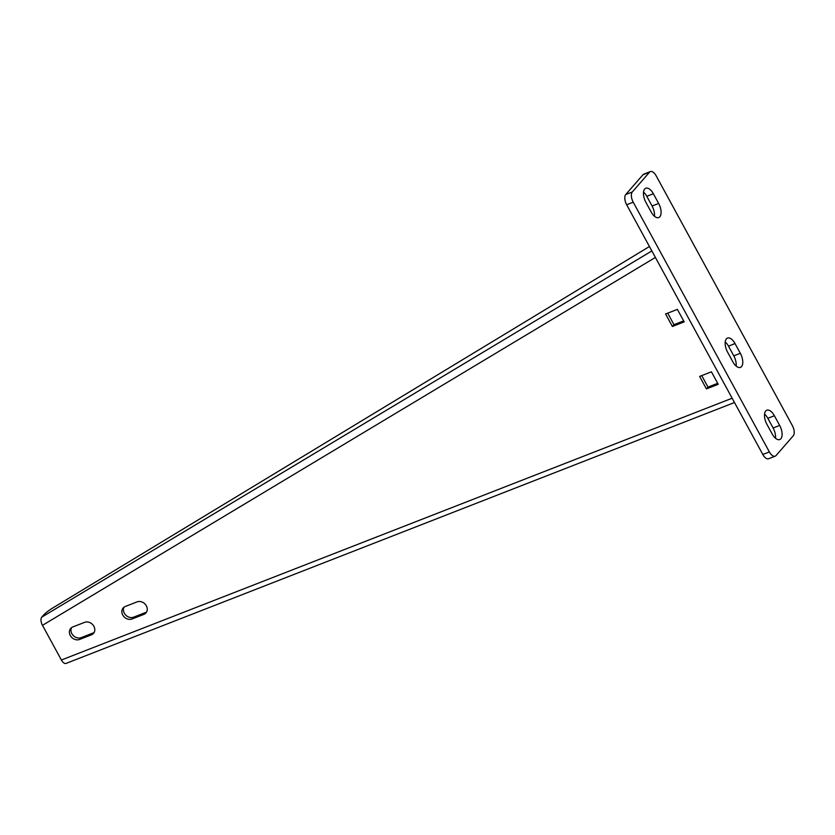 <?xml version="1.0" encoding="UTF-8"?>
<svg xmlns="http://www.w3.org/2000/svg" width="835" height="835" viewBox="0 0 835 835"><rect width="100%" height="100%" fill="white"/><g stroke="black" fill="none" stroke-linecap="round" stroke-linejoin="round"><path stroke-width="1.25" d="M649.442 246.523L52.198 608.329A8.099 1.148 -36 0 0 43.535 615.103L41.75 617.148A6.471 3.194 68.7 0 0 42.481 625.332L61.393 660.015A6.471 3.194 68.7 0 0 66.038 663.418L734.497 402.522M701.734 375.604L708.007 387.106L717.693 383.317M667.697 313.167L673.97 324.669L683.656 320.89M71.601 627.607A7.285 6.137 41 0 0 73.177 635.477A7.285 6.137 41 0 0 81.183 637.637L92.977 633.034L91.401 634.84L79.596 639.453A7.285 6.137 41 0 1 71.121 636.75A7.285 6.137 41 0 1 70.704 628.421A7.285 6.137 41 0 1 72.791 626.96L84.596 622.357A7.285 6.137 41 0 1 93.071 625.06A7.285 6.137 41 0 1 93.499 633.389A7.285 6.137 41 0 1 91.401 634.84M94.178 632.387A7.285 6.137 41 0 1 92.977 633.034M124.05 607.139A7.285 6.137 41 0 0 125.626 614.998A7.285 6.137 41 0 0 133.631 617.169L145.436 612.556L143.86 614.372L132.055 618.975A7.285 6.137 41 0 1 123.58 616.272A7.285 6.137 41 0 1 123.162 607.953A7.285 6.137 41 0 1 125.25 606.492L137.055 601.889A7.285 6.137 41 0 1 145.53 604.582A7.285 6.137 41 0 1 145.948 612.911A7.285 6.137 41 0 1 143.86 614.372M146.636 611.909A7.285 6.137 41 0 1 145.436 612.556M42.481 625.332L655.391 257.441M672.394 326.485L684.189 321.872L677.383 309.388L665.578 313.991L672.394 326.485L673.97 324.669M706.431 388.912L718.236 384.309L711.42 371.825L699.626 376.428L706.431 388.912L708.007 387.106M656.174 175.83A8.099 3.998 68.7 0 0 650.371 171.582A8.099 3.998 68.7 0 0 649.526 172.187L632.314 191.966A8.099 3.998 68.7 0 0 633.222 202.195L769.379 451.933A8.099 3.998 68.7 0 0 775.193 456.171A8.099 3.998 68.7 0 0 776.039 455.566L793.25 435.797A8.099 3.998 68.7 0 0 792.342 425.558L656.174 175.83M658.648 203.458A10.521 5.198 68.7 0 1 658.742 217.549A10.521 5.198 68.7 0 1 651.185 212.027L645.883 202.32A10.521 5.198 68.7 0 1 645.789 188.23A10.521 5.198 68.7 0 1 653.346 193.751L658.648 203.458L652.083 206.015L646.791 196.309A10.521 5.198 68.7 0 0 643.524 192.092M779.671 425.443L774.379 415.736A10.521 5.198 68.7 0 0 766.822 410.215A10.521 5.198 68.7 0 0 766.916 424.305L772.208 434.012A10.521 5.198 68.7 0 0 779.765 439.534A10.521 5.198 68.7 0 0 779.671 425.443L773.116 428L767.824 418.293A10.521 5.198 68.7 0 0 764.557 414.077M740.342 353.299A10.521 5.198 68.7 0 1 740.436 367.39A10.521 5.198 68.7 0 1 732.879 361.868L727.588 352.151A10.521 5.198 68.7 0 1 727.483 338.071A10.521 5.198 68.7 0 1 735.04 343.582L740.342 353.299L733.777 355.856L728.485 346.149A10.521 5.198 68.7 0 0 725.218 341.933M775.193 456.171L768.638 458.728A8.099 3.998 -111.3 0 1 762.825 454.49L626.667 204.752A8.099 3.998 -111.3 0 1 625.749 194.524L642.971 174.745A8.099 3.998 -111.3 0 1 643.806 174.139L650.371 171.582M775.485 438.218A10.521 5.198 68.7 0 0 773.116 428M654.452 216.234A10.521 5.198 68.7 0 0 652.083 206.015M736.146 366.074A10.521 5.198 68.7 0 0 733.777 355.856M61.393 660.015L732.149 398.222M41.75 617.148L651.853 250.938M133.631 617.169L132.055 618.975M81.183 637.637L79.596 639.453M642.971 174.745L649.526 172.187M625.749 194.524L632.314 191.966M626.667 204.752L633.222 202.195M762.825 454.49L769.379 451.933M774.379 415.736L767.824 418.293M653.346 193.751L646.791 196.309M735.04 343.582L728.485 346.149"/></g></svg>
